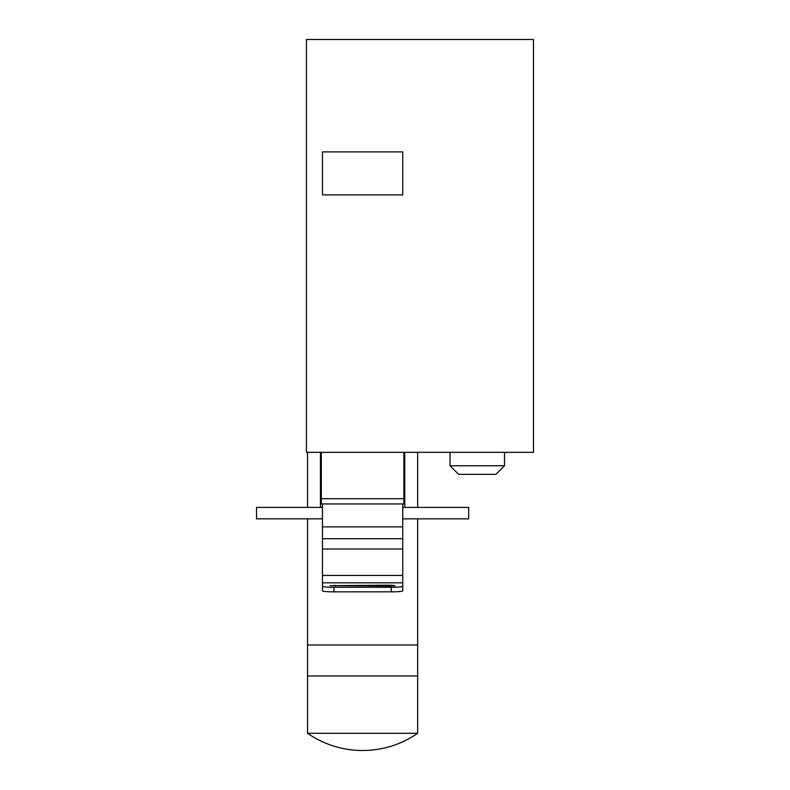 <?xml version="1.0" encoding="UTF-8"?>
<svg xmlns="http://www.w3.org/2000/svg" width="790" height="790" viewBox="0 0 790 790"><rect width="100%" height="100%" fill="white"/><g stroke="black" fill="none" stroke-linecap="round" stroke-linejoin="round"><path stroke-width="1.19" d="M417.653 733.298L307.557 733.298A96.676 96.676 0 0 0 417.653 733.298L417.653 644.995L307.557 644.995L307.557 518.852M307.557 733.298L307.557 675.964L417.653 675.964L307.557 675.964L307.557 644.995L417.653 644.995L417.653 518.852M417.653 507.387L417.653 452.334M307.557 507.387L307.557 452.334M504.514 465.754L495.913 474.356L458.644 474.356L450.043 465.754L504.514 465.754L504.514 452.334M306.411 39.5L306.411 452.334L533.477 452.334L533.477 39.5L306.411 39.5M402.742 151.887L402.742 194.883L322.468 194.883L322.468 151.887L402.742 151.887M321.323 498.707L403.888 498.707L403.888 503.941L321.323 503.941L321.323 452.334M403.888 498.707L403.888 452.334M333.933 587.276L333.933 591.848A11.465 1.007 180 0 1 322.468 590.841L322.468 586.269A11.465 1.007 0 0 0 333.933 587.276L391.277 587.276A11.465 1.007 0 0 0 402.742 586.269L402.742 503.941M322.468 586.269L322.468 503.941M390.122 585.192L330.092 585.637L390.122 586.071L395.119 585.637L390.122 585.192L390.122 586.071M333.933 591.848L391.277 591.848L391.277 587.276M402.742 586.269L402.742 590.841A11.465 1.007 180 0 1 391.277 591.848M402.742 507.387L468.677 507.387L468.677 518.852L402.742 518.852M322.468 518.852L256.523 518.852L256.523 507.387L322.468 507.387M320.434 452.334L320.434 507.387M404.766 452.334L404.766 507.387M322.468 538.711L402.742 538.711M322.468 526.881L402.742 526.881M322.468 549.011L402.742 549.011M322.468 582.823L402.742 582.823M335.079 585.192L335.079 586.071M450.043 465.754L450.043 452.334M322.468 575.426L402.742 575.426"/></g></svg>
